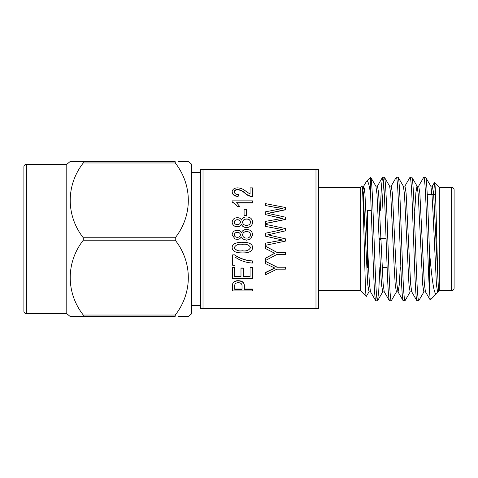 <?xml version="1.0" encoding="UTF-8"?>
<svg xmlns="http://www.w3.org/2000/svg" width="478" height="478" viewBox="0 0 478 478"><rect width="100%" height="100%" fill="white"/><g stroke="black" fill="none" stroke-linecap="round" stroke-linejoin="round"><path stroke-width="0.72" d="M315.988 169.523L318.456 169.523L318.456 308.477L315.988 308.477L315.988 169.523L203.013 169.523L203.013 308.477L315.988 308.477M191.75 305.526L200.539 305.526M191.75 172.474L200.539 172.474M178.449 161.737L188.661 161.737L191.75 164.33L191.75 313.67L188.661 316.263L178.425 316.263M66.789 164.33L26.374 164.33L26.374 313.67L66.789 313.67L66.789 164.33L69.884 161.737L83.286 161.737L69.884 161.737M69.884 316.263L83.286 316.263L69.884 316.263L66.789 313.67M26.374 164.33A2.474 2.474 0 0 0 23.9 166.804L23.9 311.196A2.474 2.474 0 0 0 26.374 313.67M386.063 238.504L379.191 238.504M379.233 239.496L380.954 239.496M367.564 227.63L367.564 247.562L367.564 210.577L371.292 210.577M382.161 267.423L387.132 267.423M367.564 267.423L367.564 250.37M427.266 194.498L435.5 194.498M454.1 283.502L454.1 194.498M451.626 290.588L451.626 187.412A2.474 2.474 0 0 1 454.1 189.88L454.1 288.12A2.474 2.474 0 0 1 451.626 290.588L439.306 290.588M451.626 187.412L439.306 187.412M433.636 194.498L434.52 182.399L439.306 187.077L439.306 290.923L438.338 291.891L438.338 288.688L437.484 291.813M434.598 182.369C435.805 179.967 437.035 266.085 438.338 286.704L438.338 291.891L437.591 291.891L436.444 284.804L433.014 212.555L431.951 194.17L430.857 186.229L425.569 177.189L423.741 177.29L418.567 186.229M437.729 291.771L436.569 293.659L430.242 299.981L429.417 290.236C428.36 273.571 427.218 234.812 426.143 208.097C425.378 188.326 424.619 178.025 423.855 177.189M360.723 290.923L360.723 187.077L361.912 185.888C363.423 181.682 364.875 299.216 366.268 296.468L360.723 290.923M366.268 296.468L369.046 291.771L367.767 284.804L363.268 194.17L361.912 185.888M362.904 197.82L364.391 188.446M363.627 186.229L366.59 181.21L370.611 177.189L370.611 194.528L373.491 269.903C374.256 289.674 375.015 299.975 375.78 300.811L370.492 291.771L369.404 283.83L364.905 193.196L363.758 186.109L362.904 190.25M379.879 267.423L378.713 291.562L377.495 300.811C376.736 299.975 375.971 289.674 375.206 269.903L372.918 208.097C372.153 188.326 371.394 178.025 370.629 177.189L370.611 177.189M377.614 300.71L382.782 291.771L381.504 284.804L380.357 265.445L377.005 194.17L375.917 186.229L370.629 177.189M377.495 300.811L375.78 300.811M429.417 290.236L429.417 250.125C428.073 213.003 426.866 176.37 425.569 177.189M423.992 291.771L418.704 300.811C417.939 299.975 417.175 289.674 416.416 269.903L414.127 208.097C413.362 188.326 412.598 178.025 411.833 177.189L410.005 177.29L404.83 186.229M425.569 291.891L423.855 291.891L422.707 284.804L418.214 194.17L417.121 186.229L411.833 177.189M418.704 300.811L416.87 300.71L411.701 291.771L410.608 283.83L406.115 193.196L404.968 186.109L403.253 186.109M416.989 300.811C416.224 299.975 415.46 289.674 414.695 269.903L412.406 208.097C411.648 188.326 410.883 178.025 410.118 177.189M410.255 291.771L404.968 300.811C404.203 299.975 403.444 289.674 402.679 269.903L400.391 208.097C399.626 188.326 398.861 178.025 398.102 177.189L396.268 177.29L391.094 186.229M411.833 291.891L410.118 291.891L408.977 284.804L404.478 194.17L403.384 186.229L398.102 177.189M404.968 300.811L403.133 300.71L397.965 291.771L396.871 283.83L392.378 193.196L391.231 186.109L389.516 186.109M403.253 300.811C402.488 299.975 401.723 289.674 400.964 269.903L398.67 208.097C397.911 188.326 397.146 178.025 396.382 177.189M396.519 291.771L391.231 300.811C390.466 299.975 389.707 289.674 388.943 269.903L386.654 208.097C385.889 188.326 385.125 178.025 384.366 177.189L382.531 177.29L381.432 186.438L380.267 210.577M400.301 267.423L399.19 285.408L398.102 291.891L396.382 291.891L395.24 284.804L394.093 265.445L390.741 194.17L389.654 186.229L384.366 177.189M391.231 300.811L389.403 300.71L384.228 291.771L383.141 283.83L378.642 193.196L377.495 186.109L375.78 186.109M389.516 300.811C388.751 299.975 387.987 289.674 387.228 269.903L384.939 208.097C384.175 188.326 383.41 178.025 382.645 177.189M383.505 182.028L381.982 210.577M318.456 290.588L360.723 290.588M318.456 187.412L360.723 187.412M203.013 308.477L200.539 308.477L200.539 169.523L203.013 169.523M265.398 272.747L274.814 268.062L265.398 263.527L265.398 261.299L276.923 267.232L285.396 267.232L285.396 269.168L276.923 269.168L265.398 274.844L265.398 272.532L274.814 267.877M265.398 261.299L276.923 267.053L285.396 267.232M265.398 258.281L274.814 253.28L265.398 248.512L265.398 246.182L276.923 252.402L285.396 252.402L285.396 254.457L276.923 254.457L265.398 260.546L265.398 258.162L274.814 253.191M265.398 246.182L276.923 252.312L285.396 252.402M265.398 236.132L265.398 233.228L282.6 229.619L265.398 226.393L265.398 224.307L285.396 228.562L285.396 230.862L267.811 234.823L285.396 238.827L285.396 241.127L265.398 245.322L265.398 243.177L282.6 240.046L265.398 236.132L277.61 239M282.6 229.679L265.398 226.393M285.396 230.862L267.811 234.853M282.6 218.476L265.398 214.592L278.901 217.759M281.895 208.569L265.398 205.516L278.25 207.966M265.398 205.516L265.398 203.616L285.396 207.506L285.396 209.818L267.811 213.517M285.396 209.633L267.811 213.355L285.396 217.167L285.396 219.504L265.398 223.573L265.398 221.404L282.6 218.344L278.901 217.627M232.41 286.149L232.798 283.544C233.838 281.769 235.642 280.903 238.205 280.95C242.256 281.052 244.306 282.749 244.36 286.041L244.36 289.351L252.408 289.351L252.408 290.929L232.41 290.929L232.41 285.838L232.41 290.594M232.41 285.85L232.798 283.263C233.838 281.494 235.642 280.64 238.205 280.688C242.262 280.789 244.312 282.474 244.36 285.742L244.36 286.041M244.36 289.029L252.408 289.029L252.408 289.351M232.41 267.537L234.746 267.537L234.746 276.69L240.984 276.69L240.984 268.015L243.32 268.015L243.32 276.69L250.072 276.69L250.072 267.292L252.408 267.292L252.408 278.501L232.41 278.501L232.41 267.537M234.746 276.451L240.984 276.451M243.32 276.451L250.072 276.451M235.009 257.009L235.009 265.272L232.672 265.272L232.672 254.864L234.584 254.864C239.908 258.484 245.853 260.498 252.408 260.91L252.408 263.043C246.015 262.697 240.213 260.683 235.009 257.009L235.009 265.105M232.153 247.604L232.153 247.544C232.183 245.955 232.888 244.73 234.262 243.882C236.777 242.633 239.496 242.089 242.418 242.25C246.415 242.286 252.366 242.71 252.671 247.568L252.671 247.628C252.229 252.515 246.523 252.94 242.418 252.916C238.397 252.874 232.457 252.486 232.153 247.604C232.183 245.997 232.888 244.766 234.262 243.911L234.262 243.882M235.039 239L232.153 234.847C232.541 231.86 234.292 230.33 237.405 230.265C239.269 230.229 240.613 231.029 241.438 232.678C242.37 230.516 244.091 229.452 246.6 229.488C250.191 229.571 252.211 231.346 252.671 234.812L250.55 239L246.534 240.183L242.776 239L241.438 236.963L239.442 239L237.321 239.394L235.039 239L232.153 234.847M237.321 226.721C234.256 226.65 232.535 225.168 232.153 222.276L232.153 222.168C232.541 219.259 234.292 217.771 237.405 217.717C239.269 217.675 240.613 218.458 241.438 220.053C242.37 217.95 244.091 216.922 246.6 216.964C250.191 217.036 252.211 218.763 252.671 222.139L252.671 222.246C252.229 225.658 250.179 227.409 246.534 227.492C244.007 227.546 242.31 226.488 241.438 224.325C240.595 225.969 239.227 226.769 237.321 226.721L237.321 226.644C234.256 226.566 232.529 225.078 232.153 222.168M246.439 215.363L244.097 215.363L244.097 209.322L246.439 209.322L246.439 215.363M252.408 202.702L236.568 202.702L239.681 206.448L237.345 206.448C236.114 204.453 234.381 202.989 232.153 202.051L232.153 200.862L252.408 200.862L252.408 202.929L236.855 202.929M239.681 206.448L237.345 206.657C236.108 204.668 234.375 203.21 232.153 202.29L232.153 202.051M250.072 188.189L250.072 194.02L250.072 187.866L252.408 187.866L252.408 196.398C249.576 196.111 247.102 194.982 244.987 193.01C242.908 191.015 240.482 189.832 237.715 189.455C235.618 189.503 234.459 190.31 234.226 191.875C234.549 193.644 235.935 194.504 238.385 194.45L238.128 196.177C234.513 196.04 232.523 194.582 232.153 191.809C232.499 189.234 234.363 187.92 237.757 187.866C240.918 188.111 243.726 189.33 246.188 191.523L250.072 194.02M252.408 196.398L252.408 196.667C249.57 196.38 247.096 195.263 244.987 193.303C242.902 191.314 240.476 190.142 237.715 189.772C235.618 189.82 234.459 190.62 234.226 192.174M238.385 194.45L238.128 196.452C234.519 196.315 232.529 194.869 232.153 192.114L232.153 191.809M366.59 181.21C367.905 180.122 369.243 184.562 370.611 194.528M436.569 293.659C434.072 296.581 431.55 276.834 429.417 250.125M417.121 186.229L418.704 186.109L419.845 193.196L424.345 283.83L425.438 291.771L430.242 299.981M438.338 286.704L433.582 193.196L432.303 186.229L434.52 182.399M431.58 190.25L431.186 194.498M368.914 291.891L370.492 291.771M416.989 186.109L415.896 192.592L414.785 210.577M83.286 315.032L83.286 316.263L175.253 316.263L175.253 315.032L83.286 315.032C65.833 292.733 65.928 262.38 83.286 240.231L175.253 240.231L175.253 237.769L83.286 237.769L83.286 240.231M175.253 237.769C192.616 215.62 192.706 185.267 175.253 162.968L175.253 161.737L83.286 161.737L83.286 162.968C65.928 185.117 65.833 215.47 83.286 237.769M175.253 315.032C192.616 292.883 192.706 262.53 175.253 240.231M83.286 162.968L175.253 162.968M237.715 189.772L237.715 189.455M246.439 215.214L244.097 215.214M252.671 222.139C252.229 225.574 250.185 227.331 246.534 227.414L246.534 227.492M246.534 227.414C244.031 227.486 242.334 226.423 241.438 224.23L241.438 224.325M241.438 224.23C240.601 225.885 239.227 226.691 237.321 226.644M240.464 222.139C240.171 220.537 239.149 219.731 237.399 219.731C235.606 219.731 234.555 220.537 234.226 222.162C234.519 223.752 235.529 224.558 237.267 224.582C239.09 224.612 240.153 223.794 240.464 222.139M250.591 222.139C250.227 220.017 248.901 218.966 246.606 218.978C244.27 218.984 242.914 220.059 242.543 222.186C242.902 224.278 244.234 225.329 246.529 225.353C248.865 225.341 250.215 224.266 250.591 222.139M250.591 222.246C250.227 220.137 248.901 219.091 246.606 219.103L246.606 218.978M246.606 219.103C244.27 219.109 242.914 220.179 242.543 222.294M240.464 222.246C240.171 220.651 239.149 219.856 237.399 219.856L237.399 219.731M237.399 219.856C235.612 219.844 234.561 220.651 234.226 222.27M252.671 234.812L250.55 239M242.776 239L241.438 236.963M241.438 236.951L239.442 239M240.464 234.812C240.171 233.168 239.149 232.35 237.399 232.35C235.606 232.344 234.555 233.174 234.226 234.835C234.519 236.461 235.529 237.285 237.267 237.309C239.09 237.339 240.153 236.508 240.464 234.812M250.591 234.812C250.227 232.643 248.901 231.561 246.606 231.567C244.27 231.579 242.914 232.678 242.543 234.865C242.902 236.998 244.234 238.074 246.529 238.092C248.865 238.08 250.215 236.986 250.591 234.812M250.591 234.841C250.227 232.678 248.901 231.609 246.606 231.615L246.606 231.567M246.606 231.615C244.27 231.627 242.914 232.72 242.543 234.889M240.464 234.841C240.171 233.21 239.149 232.392 237.399 232.392L237.399 232.35M237.399 232.392C235.612 232.38 234.561 233.204 234.226 234.865M234.262 243.911C236.777 242.657 239.496 242.113 242.418 242.274L242.418 242.25M242.418 242.274C246.415 242.304 252.372 242.734 252.671 247.628M250.591 247.562C248.972 244.826 246.242 243.756 242.412 244.36C238.516 243.726 235.791 244.832 234.226 247.688C235.869 250.4 238.594 251.452 242.412 250.854C246.29 251.482 249.014 250.382 250.591 247.562M234.226 247.634C235.869 250.329 238.594 251.374 242.412 250.777L242.412 250.854M242.412 250.777C246.29 251.404 249.014 250.317 250.591 247.508M232.672 254.965L234.584 254.864M234.584 254.965C239.914 258.604 245.853 260.635 252.408 261.048M232.41 267.716L234.746 267.716M240.984 268.2L243.32 268.2M250.072 267.471L252.408 267.471M242.023 285.934C242.071 283.86 240.834 282.779 238.313 282.695C235.756 282.809 234.567 283.896 234.746 285.969L234.746 289.351L242.023 289.351L242.023 285.934L242.023 289.029L234.746 289.029L234.746 285.969M278.25 207.769L282.6 208.48L265.398 211.85L265.398 214.592M285.396 219.384L265.398 223.477M265.398 243.206L282.6 240.052M377.363 186.229L382.531 177.29M430.72 186.109L432.441 186.109M382.645 291.891L384.366 291.891M362.043 186.109L363.758 186.109"/></g></svg>
